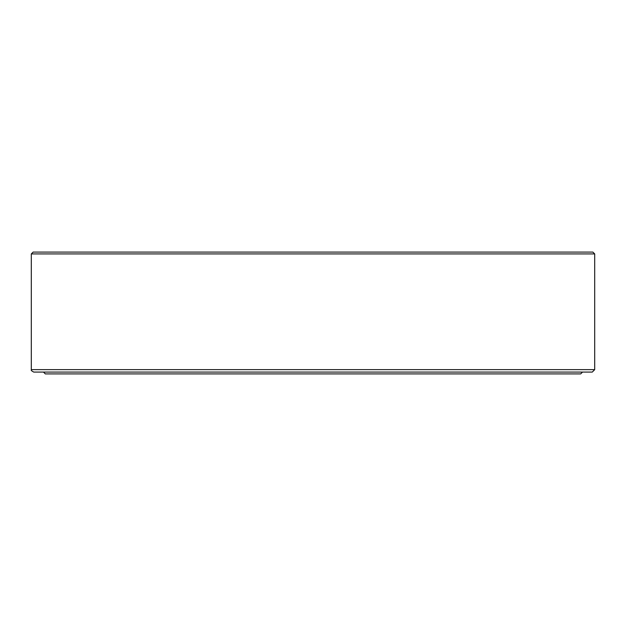 <?xml version="1.0" encoding="UTF-8"?>
<svg xmlns="http://www.w3.org/2000/svg" width="626" height="626" viewBox="0 0 626 626"><rect width="100%" height="100%" fill="white"/><g stroke="black" fill="none" stroke-linecap="round" stroke-linejoin="round"><path stroke-width="0.94" d="M592.266 372.079L33.734 372.079C29.477 369.77 32.075 370.146 31.3 369.645L594.7 369.645L592.266 372.079M594.7 253.921L31.3 253.921L33.131 252.09L592.869 252.09L594.7 253.921L594.7 369.645M582.516 372.079L580.693 373.91L45.307 373.91L43.484 372.079M31.3 253.921L31.3 369.645"/></g></svg>
